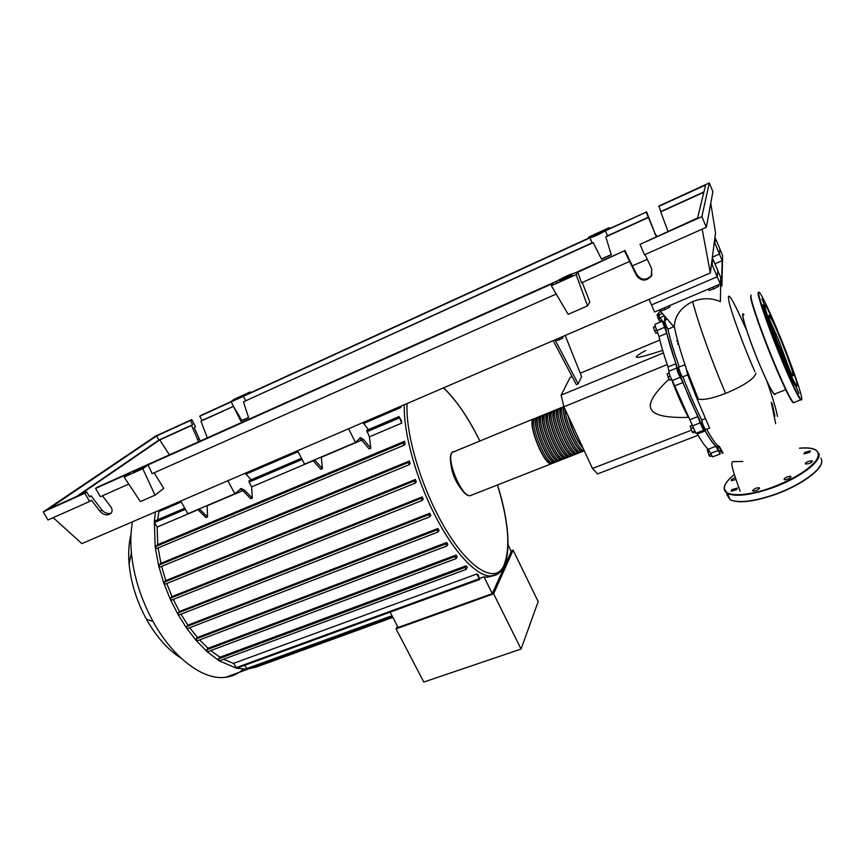 <?xml version="1.0" encoding="UTF-8"?>
<svg xmlns="http://www.w3.org/2000/svg" width="865" height="865" viewBox="0 0 865 865"><rect width="100%" height="100%" fill="white"/><g stroke="black" fill="none" stroke-linecap="round" stroke-linejoin="round"><path stroke-width="1.3" d="M649.053 299.344L651.496 304.945L717.215 276.768L717.82 270.659L720.783 277.73L720.394 301.615C711.635 297.787 702.402 297.787 692.681 301.615C681.447 307.021 675.284 315.141 674.203 325.964L674.159 327.121L659.346 309.984M711.365 264.982L712.122 264.647L720.264 284.023L720.718 278.498M712.122 264.647L712.857 258.84L717.82 270.659L717.215 276.768L651.496 304.945L654.578 312.006L720.264 284.023M712.857 258.84L712.122 259.154M714.166 243.389L714.858 243.087L719.453 254.083L712.382 257.165L719.453 254.083L719.94 249.088L722.632 255.51L721.875 286.12M714.858 243.087L715.452 238.329L719.94 249.088L719.453 254.083L722.199 260.668L721.496 285.169M715.452 238.329L714.782 238.621M718.512 447.173L717.323 446.978C714.306 445.551 709.592 438.944 703.191 427.169M701.245 423.482L690.248 400.203L679.89 374.642M665.509 327.662L663.974 323.867L665.271 323.326M679.652 374.707L677.998 370.923L679.414 370.328M702.596 427.397L701.082 423.547L702.402 423.028M720.502 450.687L719.118 451.206L718.393 449.951L717.745 447.464L719.053 446.967M556.357 339.264L556.941 340.561L559.59 339.729L562.758 338.053L562.899 336.453M558.887 338.172L559.59 339.729M562.163 336.766L562.758 338.053M553.189 340.626L576.36 384.622L578.155 383.876L555.006 339.848M565.202 335.458L581.594 376.61L578.155 383.876M676.927 341.426L677.327 339.523M677.727 344.281L678.106 342.421M698.109 435.268L597.531 473.923L592.449 468.473L563.904 406.799L667.185 364.565M592.449 468.473L691.438 430.197M669.088 379.13C654.199 393.056 648.155 402.993 650.977 408.918C653.583 415.178 666.05 418 688.367 417.395L688.67 417.276M563.904 406.799L561.126 395.164L663.423 352.931M561.126 395.164L570.111 377.443L572.133 376.599M580.253 373.215L659.833 340.021M645.614 350.53C639.743 353.763 636.64 355.85 636.316 356.791C635.537 358.499 644.328 356.369 662.666 350.39M688.367 417.395C682.593 406.647 677.003 394.007 671.608 379.465M711.722 455.833L709.97 456.493L708.9 455.012L707.256 449.595L708.251 449.216M709.354 450.86L707.538 451.552M710.911 454.244L708.9 455.012M694.325 431.311L692.281 432.1L693.146 432.814L694.79 432.186M692.054 425.266L690.151 426.002L692.281 432.1M692.876 427.872L690.778 428.683M670.137 376.145L668.04 376.999L669.575 380.103L671.662 379.443M671.586 379.292L669.575 380.103M669.099 373.02L667.11 373.831L668.04 376.999M655.356 326.548L653.367 327.392L654.546 330.776L655.973 333.339L657.735 332.603M656.6 329.922L654.546 330.776M655.183 325.91L653.367 327.392M658.719 313.779L657.054 314.492L658.535 319.455L659.703 321.25L661.844 320.342L660.676 318.558L658.535 319.455M659.152 315.249L657.205 316.071M660.276 317.542L660.676 318.558M678.441 370.717C671.889 352.682 667.629 338.302 665.65 327.597M665.023 323.434L664.958 317.206M659.011 336.55L666.742 333.317L664.59 327.305L656.87 330.549L659.011 336.55C660.925 344.994 663.92 355.126 667.996 366.933L668.894 371.204C669.077 373.767 670.224 376.87 672.332 380.503L695.903 433.3M666.742 333.317L675.868 363.722L667.996 366.933M668.894 371.204L676.798 367.982L675.868 363.722M660.557 311.627L658.741 312.395L659.422 317.898L663.942 315.985M664.763 316.99L664.623 320.245M664.677 321.261L664.147 322.699M664.59 327.305C662.968 323.456 662.395 321.358 662.86 321.002L664.547 323.078L664.785 322.429M719.723 450.979L720.156 454.017L712.706 456.817M696.725 432.987L697.331 433.938L705.17 430.921L704.088 429.494L703.591 430.338L695.709 433.376M697.331 433.938C701.872 441.831 705.505 446.924 708.24 449.216L712.533 456.882M705.17 430.921C709.657 438.858 713.236 443.983 715.906 446.308L708.24 449.216M710.533 453.379L718.177 450.492L715.906 446.308M692.249 425.958L700.153 422.899L697.731 416.616L689.837 419.687M674.97 385.736L682.874 382.568L697.731 416.616M682.874 382.568L680.258 377.302L672.332 380.503M700.153 422.899L703.591 430.338M718.177 450.492L720.156 454.017M676.798 367.982C677.014 370.544 678.171 373.658 680.258 377.302M662.687 321.077L655.183 324.245C654.686 324.613 655.248 326.711 656.87 330.549M552.649 463.218L551.037 463.91C544.009 464.483 528.072 425.764 532.786 419.503L534.732 418.433M536.516 417.654L534.494 418.801C529.823 425.05 545.761 463.791 552.757 463.24L554.368 462.548M556.098 461.867L554.487 462.559C547.513 463.099 531.575 424.337 536.214 418.098L538.171 417.038M539.955 416.238L537.943 417.395C533.327 423.623 549.275 462.407 556.217 461.878L557.817 461.186M559.547 460.504L557.947 461.196C551.037 461.715 535.089 422.909 539.663 416.692L541.598 415.643M543.404 414.832L541.393 415.979C536.841 422.196 552.8 461.013 559.677 460.515L561.266 459.812M562.996 459.131L561.407 459.834C554.562 460.321 538.603 421.482 543.112 415.276L545.047 414.238M546.864 413.416L544.842 414.573C540.365 420.758 556.336 459.629 563.147 459.153L564.726 458.45M566.467 457.769L564.888 458.472C558.109 458.926 542.128 420.044 546.572 413.859L548.496 412.832M550.324 412L548.313 413.156C543.89 419.32 559.871 458.234 566.618 457.79L568.197 457.077M569.938 456.396L568.37 457.109C561.645 457.531 545.664 418.595 550.043 412.443L551.957 411.426M553.795 410.583L551.773 411.729C547.426 417.882 563.418 456.839 570.111 456.417L571.668 455.704M573.409 455.012L571.851 455.736C565.202 456.136 549.199 417.157 553.514 411.026L555.427 410.021M557.276 409.156L555.254 410.313C550.973 416.433 566.975 455.433 573.603 455.044L575.16 454.33M576.901 453.638L575.344 454.363C568.759 454.741 552.746 415.708 556.995 409.599L558.898 408.604M560.758 407.739L558.747 408.886C554.519 414.984 570.543 454.039 577.096 453.671L578.642 452.946M580.393 452.254L578.847 452.99C572.327 453.336 556.303 414.259 560.488 408.172L562.38 407.188M563.818 406.431L562.239 407.458C558.087 413.535 574.111 452.633 580.599 452.298L582.145 451.562M568.327 416.368C571.916 429.84 576.739 440.253 582.794 447.616M564.25 407.545C560.477 413.784 575.906 451.195 582.102 450.892L583.226 450.6M562.066 407.858L560.801 408.853C556.757 414.778 572.273 452.6 578.599 452.265L579.712 451.984M558.574 409.275L557.32 410.28C553.211 416.216 568.716 454.006 575.095 453.649L576.198 453.379M555.092 410.702L553.838 411.708C549.664 417.665 565.159 455.401 571.603 455.022L572.706 454.752M551.611 412.118L550.356 413.124C546.129 419.103 561.601 456.807 568.11 456.385L569.213 456.136M548.14 413.524L546.896 414.54C542.593 420.541 558.066 458.201 564.629 457.758L565.721 457.509M544.68 414.94L543.436 415.957C539.068 421.979 554.53 459.585 561.158 459.12L562.25 458.882M541.22 416.346L539.987 417.363C535.554 423.418 551.005 460.98 557.698 460.483L558.779 460.256M537.771 417.752L536.538 418.779C532.051 424.845 547.491 462.364 554.238 461.845L555.308 461.618M534.332 419.157L533.1 420.185C528.547 426.272 543.977 463.748 550.789 463.197L551.859 462.98M583.897 450.87L582.361 451.606C575.96 451.93 560.023 413.265 563.926 406.853M565.223 409.664C565.083 421.341 578.793 451.173 584.113 450.914L584.329 450.935M583.226 448.535C576.76 440.869 571.646 429.829 567.894 415.427M574.522 429.743L578.198 437.679M390.158 612.15L398.127 627.471L492.304 593.617L511.258 551.438L508.079 544.918M511.031 550.962L513.118 550.183L493.623 593.801L396.073 628.855L397.543 626.346M396.073 628.855L423.785 682.042L521.054 649.064L493.623 593.801M521.054 649.064L538.181 601.597L513.118 550.183M479.837 578.35L483.968 576.847L492.304 593.617M256.148 667.099L255.153 666.255M400.96 406.182L400.928 407.447L363.505 423.547M298.057 451.703L245.844 474.171M181.282 501.949L158.933 511.561L158.414 510.642M157.646 519.779L158.933 511.561M401.684 423.115L399.035 416.562L401.447 420.736L401.684 423.115L369.398 436.847L370.782 448.221L369.096 448.924L361.948 440.371L363.646 439.647L360.629 437.658L355.515 442.458L304.545 464.127L297.538 450.719M361.721 440.101L321.304 457.282L322.396 468.592L320.764 469.284L313.4 461.002L315.033 460.31L314.611 459.856M313.162 460.742L251.639 486.898L252.299 498.121L250.742 498.77L243.076 490.888L244.633 490.217L241.259 488.509L234.847 493.764L187.802 513.767L180.763 501.019M242.827 490.639L207.146 505.809L207.557 516.967L206.043 517.594L198.193 509.961L199.707 509.312L199.253 508.901M197.944 509.723L157.116 527.077L154.543 522.471L154.662 521.044L184.732 508.198M157.765 544.647L404.55 441.291L403.068 443.053L404.009 445.237L156.295 548.691L155.408 546.691L157.765 544.647L157.116 527.077M404.55 441.291L405.123 443.994L404.139 445.183L156.295 548.691M160.89 563.32L409.415 460.969L408.172 462.548L409.102 464.754L159.766 567.137L158.879 565.126L160.89 563.32L158.144 547.923M409.415 460.969L410.161 463.499L409.102 464.754L159.766 567.137M415.2 483.135L164.869 584.275L163.993 582.253L165.766 580.588L161.614 566.38M165.766 580.588L415.405 479.459L416.27 481.848L415.232 483.135L164.869 584.275M422.12 500.489L171.259 600.224L170.405 598.202L172.016 596.623L166.783 583.497M172.016 596.623L422.228 496.888L423.201 499.127L422.163 500.489L171.259 600.224M429.721 516.805L178.785 615.026L177.931 613.015L179.433 611.49L173.281 599.413M179.433 611.49L429.764 513.248L430.824 515.356L429.775 516.816L428.867 514.621L429.764 513.248M437.917 532.029L187.327 628.639L186.494 626.628L187.91 625.135L180.958 614.172M187.91 625.135L437.917 528.493L439.052 530.44L437.971 532.04L437.074 529.856L437.917 528.493M446.675 546.031L196.885 640.954L196.063 638.965L197.425 637.473L189.727 627.709M197.425 637.473L446.654 542.506L447.865 544.28L446.74 546.042L445.853 543.88L446.654 542.506M455.996 558.628L207.503 651.788L206.692 649.81L208.033 648.285L199.599 639.927M208.033 648.285L455.974 555.081L457.271 556.638L456.071 558.639L455.195 556.487L455.974 555.081M465.954 569.462L219.342 660.795L218.542 658.838L219.915 657.205L210.714 650.588M219.915 657.205L465.965 565.851L467.36 567.126L466.03 569.484L465.175 567.354L465.965 565.851M236.761 668.202L233.507 663.401L223.494 659.26M233.507 663.401L476.799 574.003L478.053 574.663L479.751 579.409L236.61 668.256M483.968 576.847L487.157 577.236L493.591 575.69M247.39 669.088L244.73 665.293M256.321 667.034L247.239 669.132L236.491 668.245L219.029 660.709L207.049 651.605L196.312 640.662L186.645 628.206L177.995 614.442L170.383 599.477L163.907 583.356L158.738 566.045L155.224 547.404L154.305 521.563L155.462 511.907M239.994 489.168L243.076 490.888M252.299 498.121L244.633 490.217M301.485 458.277L249.109 480.67L249.066 482.108L251.639 486.898M207.557 516.967L199.707 509.312M322.396 468.592L315.033 460.31M359.386 438.425L361.948 440.371M363.646 439.647L370.782 448.221M398.927 416.606L366.771 430.359L369.398 436.847M245.206 473.263L251.196 479.772M362.889 422.585L368.501 429.624M348.53 428.759L355.515 442.458M227.819 480.745L234.847 493.764M422.228 496.888L421.244 498.294L422.163 500.489M415.405 479.459L414.303 480.94L415.232 483.135M400.928 407.447L400.419 406.42M476.799 574.003L479.751 579.409M462.159 490.185C455.347 481.935 451.508 472.42 450.643 461.651M243.26 669.186C238.232 673.77 232.328 676.484 225.527 677.327C203.621 680.441 173.141 658.276 153.019 621.394C140.898 599.045 133.686 576.166 131.383 552.767C130.388 541.414 130.766 531.099 132.507 521.79M180.871 657.984C167.951 649.875 156.489 636.986 146.499 619.329C136.746 601.38 130.939 582.956 129.112 564.045C128.161 553.027 128.799 543.198 131.004 534.559M743.738 314.806C739.932 310.968 748.701 338.658 759.784 364.911C766.963 381.843 771.818 391.586 774.348 394.126L775.159 393.824M777.462 416.443C776.186 409.188 772.629 397.349 766.79 380.914M775.408 393.726C774.802 397.468 769.601 387.909 759.784 365.062C747.976 337.101 739.078 308.329 743.987 314.698M746.527 329.954L738.937 313.465C730.092 294.879 726.86 291.289 729.227 302.696C732.212 314.979 743.273 345.211 754.875 371.68M670.029 305.421L669.899 307.021L664.926 309.67L660.298 311.108L659.736 309.811M664.169 307.918L664.926 309.67M669.337 305.723L669.899 307.021M708.284 289.126L708.846 290.445L713.712 288.91L718.729 286.239L718.642 284.704M712.965 287.126L713.712 288.91M718.166 284.909L718.729 286.239M706.586 429.191C711.971 438.847 716.058 444.578 718.858 446.351L722.232 453.238M682.928 376.794C689.07 392.775 695.352 407.188 701.764 420.022C702.391 423.666 703.667 426.856 705.57 429.581L705.754 429.505M755.902 373.258C754.269 378.848 744.16 385.563 725.584 393.424C712.425 398.408 703.332 400.3 698.315 399.089L696.617 397.792L687.707 374.869L685.75 366.76L684.312 364.943L678.96 367.117C677.652 366.328 681.534 376.61 682.658 376.913L682.842 376.837M666.785 319.347L664.796 320.191C664.547 321.769 665.596 324.764 667.942 329.176C670.04 339.08 673.824 351.687 679.285 366.987M719.28 446.189L722.989 452.957M696.617 397.792L709.538 428.045M705.018 418.757L701.764 420.022M667.942 329.176L673.511 326.851L673.327 326.3M714.944 263.803L722.199 260.668L722.253 260.008M772.142 403.404L774.932 416.227M780.165 338.323C788.134 357.537 795.27 378.524 792.794 375.734C791.097 373.669 787.55 366.187 782.176 353.298C773.905 333.414 766.877 312.503 769.407 315.53C771.212 317.812 774.791 325.402 780.165 338.323M770.142 320.904L778.24 339.091L790.102 371.139M796.752 386.244C796.243 388.958 791.237 379.021 781.733 356.445C769.818 327.813 760.259 298.728 764.876 305.702M782.522 355.915C769.277 324.094 760.032 294.5 767.515 308.697L779.852 335.977C788.631 357.191 797.141 381.173 797.238 385.195C796.752 387.834 791.853 378.07 782.522 355.915M796.449 381.357L797.13 384.276M798.925 393.348L796.276 387.163L798.925 393.348M790.686 378.286L787.312 369.852L790.686 378.286M775.84 342.929L772.834 334.885L775.84 342.929M763.763 309.529L762.022 304.35L763.763 309.529M761.892 298.803L764.638 305.194L761.892 298.803M736.061 479.513L731.314 480.691C730.784 479.999 731.822 479.102 734.407 477.999L735.423 477.675M736.645 489.601L731.109 491.223L731.877 489.644L737.402 488.022L736.645 489.601M759.524 488.152C758.021 490.141 755.772 491.104 752.799 491.039L752.55 490.682C754.064 488.693 756.302 487.73 759.265 487.795L759.524 488.152M789.875 476.269L790.751 476.41C790.902 477.869 788.999 479.005 785.031 479.794L784.177 479.653C784.014 478.194 785.917 477.069 789.875 476.269M808.634 461.294L812.116 460.85C812.722 461.564 811.684 462.472 809.013 463.597L805.542 464.029C804.937 463.326 805.975 462.407 808.634 461.294M804.634 452.503L810.408 450.838L809.759 452.265L803.974 453.93L804.634 452.503M571.365 275.211C568.002 277.6 564.121 279.449 559.72 280.779L559.504 280.53C562.888 278.141 566.759 276.281 571.138 274.973L571.365 275.211M143.071 467.208L133.534 471.944L143.071 467.208M602.862 231.669L593.098 236.134L602.862 231.669M242.178 396.57L234.123 400.527L242.178 396.57M102.448 495.764L110.688 506.652C112.493 509.301 112.537 511.604 110.817 513.529C107.282 515.854 103.659 515.129 99.983 511.356L91.452 500.165L89.571 501.495L84.846 493.245L86.749 491.936L89.538 496.824L91.052 495.764L101.865 509.972C104.643 513.075 107.757 514.113 111.217 513.086M95.593 488.422L129.577 473.187L124.106 477.048L142.79 468.689L148.11 464.883L553.276 283.244L551.351 285.731L576.133 274.637L577.82 272.248L625.049 250.526L574.987 272.983C570.057 274.27 564.153 276.919 557.265 280.93L97.475 487.125L95.593 488.422L100.318 496.715L128.766 484.065M199.728 416.249L589.962 237.886C594.331 236.61 599.477 234.253 605.37 230.825L646.22 212.152L608.149 229.203L609.241 227.657L589.216 236.815L587.962 238.437L246.493 394.559L250.147 391.953L234.22 399.23L230.479 401.879L201.048 415.341L199.728 416.249L201.988 420.444L200.929 421.19L207.33 437.852M198.615 441.766L191.565 425.45L192.636 424.704L190.376 420.531L191.716 419.601L195.512 426.618L194.182 427.559L200.226 441.042M627.558 256.278L636.921 274.767C641.452 280.498 646.35 280.693 651.594 275.373L652.134 274.378M89.365 496.521L91.052 495.764M191.716 419.601L155.473 436.176L43.25 511.885L84.846 493.245M43.25 511.885L47.964 519.984L89.571 501.495M78.737 495.526L159.755 439.928L191.565 425.45M159.755 439.928L169.432 454.849M647.279 259.305L632.65 265.782M658.773 206.421L705.602 185.013L697.601 217.991L639.981 244.373L701.893 216.628L709.289 182.958L659 205.957L660.752 211.882L703.84 192.257M660.752 211.882L667.953 231.279M656.265 236.523L646.22 212.152M200.929 421.19L233.485 406.366L240.881 421.179L248.601 417.719L243.498 401.814L593.195 242.633L601.553 259.24L611.285 254.861L605.814 236.88L648.177 217.602M240.881 421.179L241.843 420.455L233.485 406.366M233.593 406.291L201.988 420.444M192.636 424.704L158.846 440.08L156.587 435.971L190.376 420.531M246.255 394.04L244.146 395.002L246.255 394.04M592.147 235.821L594.774 234.62L592.233 235.983M605.5 229.712L602.851 230.923L605.5 229.712M235.637 398.895L237.734 397.943L235.702 399.003M129.858 473.793L129.036 474.366L129.955 473.966M557.774 282.314L556.109 283.06L557.774 282.314M570.868 276.443L572.803 275.34L570.868 276.443M141.438 468.819L140.152 469.392L141.438 468.819M645.052 254.537L651.778 268.896L651.28 276.195C646.014 281.536 641.106 281.33 636.564 275.589L624.649 251.25M625.049 250.526L627.72 256.656L628.033 256.062M639.981 244.373L644.49 254.786L706.348 227.29L712.879 191.641L709.289 182.958M646.49 211.676L655.108 233.777L656.827 236.275M605.37 230.825L607.554 235.799L605.814 236.88M648.382 217.202L607.554 235.799M703.926 191.911L660.936 211.493M577.82 272.248L581.485 282.801L629.169 261.608M701.893 216.628L706.348 227.29M86.749 491.936L48.126 509.258L156.587 435.971M241.843 420.455L248.536 417.514M243.498 401.814L592.103 242.827L589.919 237.897M601.553 259.24L593.195 242.633M601.856 258.765L611.209 254.591M593.228 242.578L592.103 242.827M76.488 496.532L158.846 440.08M243.368 396.3L245.617 400.582M250.482 392.732L250.147 391.953M609.544 228.565L609.241 227.657M154.143 472.787L163.755 488.379L155.008 495.169L140.357 501.559L124.106 477.048M148.11 464.883L152.154 473.674L556.227 294.035M142.79 468.689L155.008 495.169M53.187 517.67L81.861 543.609L710.327 272.962L715.539 232.804L710.749 203.253M702.153 229.16L710.327 272.962M582.221 282.477L589.833 301.928L587.54 305.886L576.133 274.637M551.351 285.731L568.164 314.352L587.54 305.886M662.049 313.606L659.033 314.882M471.933 494.996L470.041 495.742C461.575 496.921 445.929 459.25 452.092 452.492L533.089 419.049M451.303 454.266C447.086 461.878 459.304 492.358 467.608 494.942M496.986 574.425L490.498 576.014C476.28 576.209 452.817 551.221 433.798 512.923C415.232 476.215 403.252 431.332 404.333 404.733M497.429 484.984C508.35 520.568 510.642 547.048 504.317 564.434C495.515 587.681 462.689 565.645 436.014 511.529C417.384 474.647 405.544 429.483 407.091 403.544M443.496 387.866C456.201 400.019 468.289 417.687 479.761 440.869M255.37 666.634L392.548 616.756M246.59 668.623L391.996 615.685M249.066 482.108L302.101 459.456M154.543 522.471L185.348 509.312M366.846 431.808L399.143 418.011M170.405 598.202L421.244 498.294M155.408 546.691L403.068 443.053M163.993 582.253L414.303 480.94M158.879 565.126L408.172 462.548M177.931 613.015L428.867 514.621M186.494 626.628L437.074 529.856M218.542 658.838L465.175 567.354M196.063 638.965L445.853 543.88M206.692 649.81L455.195 556.487M235.929 667.737L479.178 578.782M692.681 301.604C698.26 323.348 711.538 360.575 725.594 393.424M793.811 402.657C792.816 405.177 782.793 384.979 771.504 357.223C760.216 329.511 750.777 301.853 750.679 296.598M794.459 402.409L793.54 402.766C790.415 399.284 784.025 386.05 774.359 363.062C762.141 333.814 750.809 301.225 750.917 296.057M801.563 399.792L800.731 400.008C797.746 396.473 791.432 383.173 781.776 360.121C769.58 330.787 758.108 298.176 758.043 293.073L758.789 292.165M788.815 358.802C796.038 377.929 800.309 390.818 801.65 397.489C803.25 406.139 794.319 389.196 782.176 359.851C770.055 330.603 758.843 298.782 758.594 293.278C758.054 287.202 767.104 305.259 777.667 330.744M734.363 474.539C727.941 479.707 724.589 484.195 724.319 487.979C723.313 496.878 745.598 497.115 771.937 487.438C794.092 478.929 808.97 469.738 816.582 459.877C821.382 450.87 815.673 446.978 799.444 448.221M724.102 488.455L727.422 493.515C735.856 497.061 750.744 495.202 772.099 487.936C798.665 478.572 821.372 461.759 819.036 453.714L815.782 449.843C812.213 447.994 806.764 447.443 799.433 448.2M726.773 494.564L730.125 499.711C738.602 503.365 753.502 501.581 774.845 494.369C801.401 485.07 824.042 468.203 821.653 460.039L820.907 458.245M774.986 494.585C798.871 485.416 814.041 475.674 820.463 465.37M732.233 500.565C741.273 503.225 755.513 501.235 774.964 494.596C753.718 501.862 738.764 503.56 730.125 499.711L727.422 493.515L727.292 494.769L730.06 499.548M99.983 511.356L101.865 509.972M197.436 439.853L198.788 438.858M636.564 275.589L636.921 274.767M654.859 234.339L655.108 233.777M717.323 446.978L718.869 446.394M665.434 327.694L666.807 327.111M702.521 427.429L703.915 426.888M679.566 374.772L680.96 374.21M551.037 463.91L470.041 495.742C460.721 496.91 445.616 459.866 451.811 452.719L452.946 451.649M582.102 450.892L583.064 450.514M578.599 452.265L579.539 451.898M575.095 453.649L576.025 453.282M571.603 455.022L572.511 454.655M568.11 456.385L569.019 456.039M564.629 457.758L565.526 457.412M561.158 459.12L562.034 458.774M557.698 460.483L558.563 460.148M554.238 461.845L555.092 461.51M550.789 463.197L551.632 462.872M582.361 451.606L580.599 452.298M578.847 452.99L577.096 453.671M575.344 454.363L573.603 455.044M571.851 455.736L570.111 456.417M568.37 457.109L566.618 457.79M564.888 458.472L563.147 459.153M561.407 459.834L559.677 460.515M557.947 461.196L556.217 461.878M554.487 462.559L552.757 463.24M479.805 440.847C468.527 417.957 456.461 400.279 443.615 387.812M392.894 617.405L256.018 667.142M497.483 484.962C512.664 532.353 512.264 575.928 490.498 576.014L487.157 577.236M392.342 616.356L247.249 669.132M240.243 488.941L241.259 488.509M359.786 438.014L360.629 437.658M178.785 615.026L429.775 516.816M187.327 628.639L437.971 532.04M219.342 660.795L466.03 569.484M196.885 640.954L446.74 546.042M207.503 651.788L456.071 558.639M248.298 669.045L225.527 677.327M146.499 619.329L153.019 621.394M129.112 564.045L131.383 552.767M785.744 389.715L774.348 394.126M723.032 452.936L722.07 453.292M709.722 427.98L705.57 429.581M687.783 374.837L682.658 376.913M685.75 366.76C680.474 351.698 676.635 338.107 674.203 325.964M687.21 370.89L698.315 399.089M775.678 423.699L771.277 402.257M740.148 491.212C732.233 469.263 730.73 463.11 732.471 461.694L742.721 461.456M751.09 294.987L750.69 296.284C749.825 305.269 787.291 400.106 793.54 402.766L801.801 399.338M821.75 461.023C822.777 469.554 800.59 485.611 774.975 494.607M790.751 476.41L790.988 476.961M812.116 460.85L812.332 461.391M759.265 487.795L759.492 488.336M734.353 474.507C723.778 483.113 721.464 489.449 727.422 493.515M651.28 276.195L651.594 275.373M233.507 406.301L231.247 402.041M592.147 242.827L589.962 237.886"/></g></svg>

